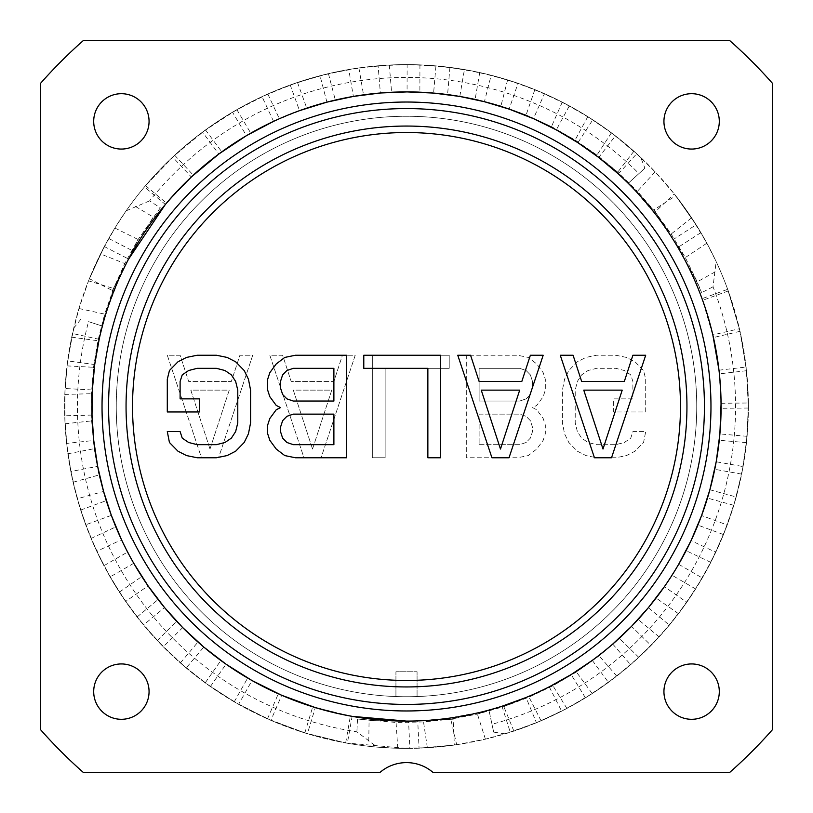 <?xml version="1.0" encoding="UTF-8"?>
<svg xmlns="http://www.w3.org/2000/svg" width="813" height="813" viewBox="0 0 813 813"><rect width="100%" height="100%" fill="white"/><g stroke="black" fill="none" stroke-linecap="round" stroke-linejoin="round"><path stroke-width="0.61" stroke-dasharray="4.07 3.05" d="M408.573 721.365L421.754 720.725L417.73 720.918L419.061 748.153L454.01 745.074C451.703 745.551 427.801 748.438 409.874 748.367L408.573 721.365L453.115 719.2L417.73 720.907C395.108 721.7 372.659 720.084 350.383 716.05L312.741 706.812L278.31 693.814L247.63 678.072L220.841 660.542L197.915 642.128L176.624 621.437L157.966 599.648L141.655 576.651L127.377 552.19L115.558 527.007L105.944 500.737L98.973 474.975L94.227 448.685L91.625 420.89L91.442 393.705L93.536 367.283L97.926 340.728L104.674 314.123L113.586 288.493L124.765 263.524L107.042 310.099L101.94 325.952L88.556 321.643A329.072 329.072 0 0 0 356.887 731.812L377.212 747.127L397.76 748.275L427.343 747.747L456.672 744.688L485.402 739.159L513.877 731.09L541.062 720.796L566.885 708.438L592.189 693.56L616.752 676.101L638.784 657.361L659.099 636.894L678.469 613.673L695.633 588.947L710.796 562.352L723.489 534.568L733.793 505.31L741.639 474.111L746.476 442.638L748.387 408.024L746.507 370.718L740.023 331.328L728.275 290.963C719.932 267.751 709.21 245.689 696.101 224.794L675.735 195.781L653.998 209.774L673.174 239.561L696.101 224.794L675.959 196.075C677.524 197.833 691.975 217.081 700.887 232.65C711.548 250.719 720.481 269.611 727.676 289.326L739.424 328.706L746.1 367.039L748.367 402.994L747.086 436.317L743.072 466.571L736.192 496.987L727.198 524.985L715.755 552.261L702.269 577.982L686.761 602.311L669.343 625.136L651.03 645.441L630.624 664.678L608.419 682.392L585.431 697.828L561.641 711.162L536.417 722.737L505.056 733.875A341.887 341.887 0 0 0 716.141 261.552L706.853 243.178L691.609 217.823L674.292 193.961L655.136 171.838L633.906 151.208L611.406 132.824L587.799 116.635L562.261 102.153L534.852 89.623L507.607 79.908L479.731 72.55L449.935 67.388L419.935 64.877L406.5 64.613L389.315 65.04L358.919 67.936L328.422 73.648L297.487 82.459L267.812 94.003L236.878 109.664L205.506 129.938L174.643 155.242L145.557 185.608C129.623 204.439 115.883 224.754 104.338 246.552L89.4 278.696L112.387 290.526L128.586 259.022L104.338 246.552L89.532 278.361C90.273 276.115 99.725 253.981 108.749 238.483C119.064 220.211 130.954 203.026 144.429 186.939L172.671 157.082L202.528 132.123L232.528 112.184L262.03 96.635L290.231 84.989L320.017 75.731L348.757 69.522L378.106 65.792L407.12 64.613L435.951 65.883L464.426 69.552L491.164 75.263L518.023 83.312L544.466 93.688L569.324 105.873L592.768 119.816L615.411 135.862L640.735 157.468L644.902 168.189L628.53 183.016L644.902 168.189M472.739 714.038L489.03 710.532L446.083 718.662L411.124 721.466L374.112 720.633L357.527 719.027L356.887 731.812M505.056 733.875L493.674 732.117L489.03 710.532L491.987 724.271A329.072 329.072 0 0 0 713.031 286.816L716.141 261.552M108.749 238.483L132.783 250.861L128.596 259.022C139.226 239.042 151.848 220.404 166.472 203.128L193.301 175.151L221.776 151.828L250.75 133.119L279.326 118.688L306.735 108.048L335.302 99.948L363.502 94.694L391.571 92.062L419.884 91.93L447.607 94.288L475.168 99.095L500.96 105.934L526.102 114.979L551.478 126.604L575.116 140.049L596.945 155.08L617.748 172.153L637.412 191.299L618.347 173.931L636.416 191.746L628.53 183.016L657.046 216.146L676.955 245.018L694.749 277.477L701.639 292.65L713.031 286.816M116.371 284.702L131.421 253.026L150.639 221.38L160.334 207.823L149.582 200.872A329.072 329.072 0 0 1 638.957 173.576M406.5 696.741A290.241 290.241 0 0 1 116.259 406.5A290.241 290.241 0 0 1 406.5 116.259A290.241 290.241 0 0 1 696.741 406.5A290.241 290.241 0 0 1 395.931 696.548A290.241 290.241 0 0 1 116.3 401.216A290.241 290.241 0 0 1 406.5 116.259A290.241 290.241 0 0 1 696.7 401.216A290.241 290.241 0 0 1 406.5 696.741M107.042 310.099L101.94 325.952L88.556 321.643M149.582 200.872L126.157 210.821L114.887 228.047L100.548 253.92L124.765 263.524L138.098 239.5L160.334 207.823M100.548 253.92L88.536 280.851L78.952 308.503L71.707 337.202L67.032 365.891L64.827 394.427L65.05 423.776L67.896 453.776L73.109 482.231L80.67 510.056L91.097 538.44L103.932 565.675L119.379 592.108L137.092 616.986L157.285 640.542L180.384 662.93L205.211 682.849L234.235 701.822L267.487 718.844L304.834 732.92L345.667 742.93L406.5 748.387A341.887 341.887 0 0 1 64.613 406.5A341.887 341.887 0 0 1 406.5 64.613A341.887 341.887 0 0 1 748.387 406.5A341.887 341.887 0 0 1 406.5 748.387L419.061 748.153L454.365 745.023L453.115 719.2M126.157 210.821A341.887 341.887 0 0 1 640.735 157.468M132.783 250.861L112.387 290.526M145.557 185.608L166.472 203.128L165.354 204.47L144.429 186.939M126.747 262.599L128.454 259.327M174.643 155.242L193.301 175.151L191.34 176.99L172.671 157.082M267.812 94.003L279.326 118.688L273.564 121.381L299.519 110.659L290.231 84.989M639.719 195.364L655.156 211.837L671.182 234.002L685.329 257.558L697.198 281.877L701.639 292.65M493.674 732.117L491.987 724.271M700.887 232.65L678.144 247.274L673.164 239.571C685.166 258.768 694.993 279.011 702.635 300.322L713.448 337.537L719.414 373.858L721.131 408.299L719.342 440.27L714.851 469.325L707.584 498.115L698.032 525.168L686.274 550.787L672.229 575.38L656.325 598.205L638.388 619.669L619.567 638.581L599.161 655.847L576.407 671.995L552.942 685.745L529.019 697.148L503.826 706.619L477.414 714.078L450.758 719.17L423.543 721.974L396.073 722.452L357.527 719.027M345.667 742.93L350.383 716.05L352.11 716.355L347.385 743.234L307.405 733.712L270.871 720.328L238.605 704.322L210.384 686.548L186.197 667.94L163.291 646.782L143.535 624.994L125.639 601.447L110.111 576.905L96.788 551.305L85.731 524.802L77.306 498.796L70.853 471.51L66.615 443.42L64.735 415.799L65.081 388.523L67.672 360.891L73.709 328.157A341.887 341.887 0 0 0 377.212 747.127M73.709 328.157L80.924 319.194M78.952 308.503L104.674 314.123L99.166 339.316L105.568 314.763L113.586 288.493L88.536 280.851M92.021 415.067L64.735 415.799M103.932 565.675L127.377 552.19L133.769 563.297L121.513 539.741L96.788 551.305M157.285 640.542L176.624 621.437L182.701 627.595L163.291 646.782M180.384 662.93L197.915 642.128L203.789 647.077L186.197 667.94M205.211 682.849L220.841 660.542L226.044 664.191L210.384 686.548M234.235 701.822L247.63 678.072L252.01 680.542L238.605 704.322M267.487 718.844L278.31 693.814L281.694 695.278L270.871 720.328M304.834 732.92L312.741 706.812L315.322 707.584L307.405 733.712M315.322 707.595L337.69 713.479M421.754 720.725L406.5 721.09M347.385 743.234C368.065 746.862 388.888 748.57 409.874 748.367M678.144 247.274L653.998 209.774M728.275 290.963L702.635 300.322L702.036 298.676L706.751 312.599L712.838 334.915L739.424 328.706M670.999 236.177C683.662 255.861 694.007 276.694 702.036 298.676L727.676 289.326M746.507 370.718L719.414 373.858L718.987 370.189L721.08 403.268L748.367 402.994M695.633 588.947L672.229 575.38L678.662 564.293L664.384 586.681L686.761 602.311M616.752 676.101L599.161 655.847L612.738 644.059L592.301 660.369L608.419 682.392M541.062 720.796L529.019 697.148L549.253 686.833L526.052 697.493L536.417 722.737M485.402 739.159L477.414 714.078L501.987 706.253L477.526 712.981L450.758 719.17L456.672 744.688M740.023 331.328L713.448 337.537L706.751 312.599M748.387 408.024L721.131 408.299L721.08 403.268M746.476 442.638L719.342 440.27L719.891 433.929L747.086 436.317M741.639 474.111L714.851 469.325L716.202 461.774L743.072 466.571M733.793 505.31L707.584 498.115L709.871 489.761L736.192 496.987M380.067 772.35A40.752 40.752 0 0 1 432.933 772.35L729.8 772.35A488.227 488.227 0 0 0 772.35 729.8L772.35 83.2A488.227 488.227 0 0 0 729.8 40.65L83.2 40.65A488.227 488.227 0 0 0 40.65 83.2L40.65 729.8A488.227 488.227 0 0 0 83.2 772.35L380.067 772.35M93.698 691.619A27.683 27.683 0 0 0 121.381 719.302A27.683 27.683 0 0 0 149.064 691.619A27.683 27.683 0 0 0 121.381 663.936A27.683 27.683 0 0 0 93.698 691.619M663.936 691.619A27.683 27.683 0 0 0 691.619 719.302A27.683 27.683 0 0 0 719.302 691.619A27.683 27.683 0 0 0 691.619 663.936A27.683 27.683 0 0 0 663.936 691.619M663.936 121.381A27.683 27.683 0 0 0 691.619 149.064A27.683 27.683 0 0 0 719.302 121.381A27.683 27.683 0 0 0 691.619 93.698A27.683 27.683 0 0 0 663.936 121.381M93.698 121.381A27.683 27.683 0 0 0 121.381 149.064A27.683 27.683 0 0 0 149.064 121.381A27.683 27.683 0 0 0 121.381 93.698A27.683 27.683 0 0 0 93.698 121.381M406.5 102.032A304.469 304.469 0 0 0 102.032 406.5A304.469 304.469 0 0 0 406.5 710.969A304.469 304.469 0 0 0 710.969 406.5A304.469 304.469 0 0 0 406.5 102.032M406.5 132.529A273.971 273.971 0 0 1 680.471 406.5A273.971 273.971 0 0 1 406.5 680.471A273.971 273.971 0 0 1 132.529 406.5A273.971 273.971 0 0 1 406.5 132.529M594.445 457.76L611.528 457.76L645.705 355.24L632.89 355.24L624.343 381.419L581.63 381.419L573.084 355.24L560.269 355.24L594.445 457.76M491.926 457.76L509.019 457.76L543.186 355.24L530.371 355.24L521.834 381.419L479.111 381.419L470.575 355.24L457.76 355.24L491.926 457.76M440.676 457.76L440.676 355.24L363.787 355.24L363.787 368.33L427.862 368.33L427.862 457.76L440.676 457.76M280.495 407.587L276.217 409.772L269.814 418.492L267.68 425.036L267.68 433.766L269.814 440.311L276.217 449.03L284.763 455.575L295.444 457.76L346.704 457.76L346.704 355.24L295.444 355.24L284.763 357.425L276.217 363.97L269.814 372.689L267.68 379.234L267.68 390.138L269.814 396.683L276.217 405.413L280.495 407.587M167.295 379.234L167.295 411.957L199.337 411.957L199.337 398.868L180.11 398.868L180.11 381.419L182.244 374.874L188.657 370.515L197.203 368.33L216.421 368.33L224.967 370.515L231.37 374.874L235.638 381.419L237.782 390.138L237.782 422.862L235.638 431.581L231.37 438.126L224.967 442.485L216.421 444.67L197.203 444.67L188.657 442.485L182.244 438.126L180.11 431.581L167.295 431.581L169.439 442.485L177.976 451.215L186.523 455.575L197.203 457.76L216.421 457.76L227.101 455.575L235.638 451.215L244.185 442.485L248.453 433.766L250.587 422.862L250.587 390.138L248.453 379.234L244.185 370.515L235.638 361.785L227.101 357.425L216.421 355.24L197.203 355.24L186.523 357.425L177.976 361.785L169.439 370.515L167.295 379.234M602.992 449.03L583.764 390.138L622.209 390.138L602.992 449.03M500.473 449.03L481.255 390.138L519.69 390.138L500.473 449.03M333.889 444.67L293.31 444.67L286.898 442.485L282.629 438.126L280.495 431.581L280.495 427.221L282.629 420.677L286.898 416.317L293.31 414.132L333.889 414.132L333.889 444.67M280.495 387.964L280.495 381.419L282.629 374.874L286.898 370.515L293.31 368.33L333.889 368.33L333.889 401.043L293.31 401.043L286.898 398.868L282.629 394.508L280.495 387.964M205.506 129.938L221.776 151.828L218.809 154.033L202.528 132.123M236.878 109.664L250.75 133.119L246.42 135.68L232.528 112.184M297.487 82.459L306.735 108.048L299.519 110.659M328.422 73.648L335.302 99.948L326.917 102.143L320.017 75.731M655.136 171.838L637.412 191.299L655.156 211.837L674.292 193.961M395.931 696.548L395.931 671.762L417.069 671.762L417.069 696.548L417.069 671.762L395.931 671.762L395.931 696.548M218.555 457.76L201.472 457.76L167.295 355.24L180.11 355.24L188.657 381.419L231.37 381.419L239.916 355.24L252.731 355.24L218.555 457.76L201.472 457.76L167.295 355.24L180.11 355.24L188.657 381.419L231.37 381.419L239.916 355.24L252.731 355.24L218.555 457.76M321.074 457.76L303.981 457.76L269.814 355.24L282.629 355.24L291.166 381.419L333.889 381.419L342.425 355.24L355.24 355.24L321.074 457.76L303.981 457.76L269.814 355.24L282.629 355.24L291.166 381.419L333.889 381.419L342.425 355.24L355.24 355.24L321.074 457.76M372.324 457.76L372.324 355.24L449.213 355.24L449.213 368.33L385.138 368.33L385.138 457.76L372.324 457.76L372.324 355.24L449.213 355.24L449.213 368.33L385.138 368.33L385.138 457.76L372.324 457.76M532.505 407.587L536.783 409.772L543.186 418.492L545.32 425.036L545.32 433.766L543.186 440.311L536.783 449.03L528.237 455.575L517.556 457.76L466.296 457.76L466.296 355.24L517.556 355.24L528.237 357.425L536.783 363.97L543.186 372.689L545.32 379.234L545.32 390.138L543.186 396.683L536.783 405.413L532.505 407.587L536.783 409.772L543.186 418.492L545.32 425.036L545.32 433.766L543.186 440.311L536.783 449.03L528.237 455.575L517.556 457.76L466.296 457.76L466.296 355.24L517.556 355.24L528.237 357.425L536.783 363.97L543.186 372.689L545.32 379.234L545.32 390.138L543.186 396.683L536.783 405.413L532.505 407.587M645.705 379.234L645.705 411.957L613.663 411.957L613.663 398.868L632.89 398.868L632.89 381.419L630.756 374.874L624.343 370.515L615.797 368.33L596.579 368.33L588.033 370.515L581.63 374.874L577.362 381.419L575.218 390.138L575.218 422.862L577.362 431.581L581.63 438.126L588.033 442.485L596.579 444.67L615.797 444.67L624.343 442.485L630.756 438.126L632.89 431.581L645.705 431.581L643.561 442.485L635.024 451.215L626.477 455.575L615.797 457.76L596.579 457.76L585.899 455.575L577.362 451.215L568.815 442.485L564.547 433.766L562.413 422.862L562.413 390.138L564.547 379.234L568.815 370.515L577.362 361.785L585.899 357.425L596.579 355.24L615.797 355.24L626.477 357.425L635.024 361.785L643.561 370.515L645.705 379.234L645.705 411.957L613.663 411.957L613.663 398.868L632.89 398.868L632.89 381.419L630.756 374.874L624.343 370.515L615.797 368.33L596.579 368.33L588.033 370.515L581.63 374.874L577.362 381.419L575.218 390.138L575.218 422.862L577.362 431.581L581.63 438.126L588.033 442.485L596.579 444.67L615.797 444.67L624.343 442.485L630.756 438.126L632.89 431.581L645.705 431.581L643.561 442.485L635.024 451.215L626.477 455.575L615.797 457.76L596.579 457.76L585.899 455.575L577.362 451.215L568.815 442.485L564.547 433.766L562.413 422.862L562.413 390.138L564.547 379.234L568.815 370.515L577.362 361.785L585.899 357.425L596.579 355.24L615.797 355.24L626.477 357.425L635.024 361.785L643.561 370.515L645.705 379.234M210.008 449.03L229.236 390.138L190.791 390.138L210.008 449.03L229.236 390.138L190.791 390.138L210.008 449.03M312.527 449.03L331.745 390.138L293.31 390.138L312.527 449.03L331.745 390.138L293.31 390.138L312.527 449.03M479.111 444.67L519.69 444.67L526.102 442.485L530.371 438.126L532.505 431.581L532.505 427.221L530.371 420.677L526.102 416.317L519.69 414.132L479.111 414.132L479.111 444.67L519.69 444.67L526.102 442.485L530.371 438.126L532.505 431.581L532.505 427.221L530.371 420.677L526.102 416.317L519.69 414.132L479.111 414.132L479.111 444.67M532.505 387.964L532.505 381.419L530.371 374.874L526.102 370.515L519.69 368.33L479.111 368.33L479.111 401.043L519.69 401.043L526.102 398.868L530.371 394.508L532.505 387.964L532.505 381.419L530.371 374.874L526.102 370.515L519.69 368.33L479.111 368.33L479.111 401.043L519.69 401.043L526.102 398.868L530.371 394.508L532.505 387.964M114.887 228.047L138.098 239.5L131.421 253.026M135.568 206.502L153.23 217.061L150.639 221.38M71.707 337.202L97.926 340.728L94.715 364.539L67.672 360.891M67.032 365.891L93.536 367.283L92.347 389.966L65.081 388.523M64.827 394.427L91.442 393.705L92.021 415.057M65.05 423.776L91.625 420.89L93.749 440.473L66.615 443.42M67.896 453.776L94.227 448.685L97.651 466.327L70.853 471.51M73.109 482.231L98.973 474.975L103.586 491.428L77.306 498.796M80.67 510.056L105.944 500.737L111.34 515.361L85.731 524.802M91.097 538.44L115.558 527.007L121.513 539.741M273.564 121.381L262.03 96.635M358.919 67.936L363.502 94.694L353.37 96.422L348.757 69.522M389.315 65.04L391.571 92.062L380.372 92.997L378.106 65.792M419.935 64.877L419.884 91.93L407.069 91.91L407.12 64.613M449.935 67.388L447.607 94.288L433.603 93.078L435.951 65.883M479.731 72.55L475.168 99.095L459.802 96.452L464.426 69.552M507.607 79.908L500.96 105.934L484.406 101.706L491.164 75.263M534.852 89.623L526.102 114.979L509.121 109.115L518.023 83.312M562.261 102.153L551.478 126.604L533.46 118.657L544.466 93.688M587.799 116.635L575.116 140.049L556.326 129.877L569.324 105.873M611.406 132.824L596.945 155.08L577.901 142.702L592.768 119.816M633.906 151.208L617.748 172.153L598.734 157.468L615.411 135.862M618.347 173.931L636.731 153.748M691.609 217.823L671.182 234.002L657.046 216.146M706.853 243.178L685.329 257.558L676.955 245.018M715.166 271.857L697.198 281.877L694.749 277.477M427.343 747.747L423.543 721.974L446.083 718.662M397.76 748.275L396.073 722.452L411.124 721.466M368.767 741.131L369.082 720.562L374.112 720.633M99.166 339.316L72.499 333.493M119.379 592.108L141.655 576.651L148.057 585.878L125.639 601.447M137.092 616.986L157.966 599.648L164.531 607.545L143.535 624.994M718.987 370.189L746.1 367.039M723.489 534.568L698.032 525.168L701.599 515.523L727.198 524.985M710.796 562.352L686.274 550.787L691.07 540.625L715.755 552.261M678.662 564.293L702.269 577.982M659.099 636.894L638.388 619.669L648.357 607.687L669.343 625.136M638.784 657.361L619.567 638.581L631.508 626.366L651.03 645.441M612.738 644.059L630.624 664.678M566.885 708.438L552.942 685.745L571.153 674.566L585.431 697.828M549.253 686.833L561.641 711.162M501.987 706.253L510.269 732.259M513.877 731.09L503.826 706.619L526.052 697.493M592.189 693.56L576.407 671.995L592.301 660.369M678.469 613.673L656.325 598.205L664.384 586.681M133.769 563.297L110.111 576.905M421.297 720.745C398.045 721.822 374.986 720.359 352.11 716.355M671.243 236.563C683.804 256.156 694.068 276.867 702.036 298.676M175.059 193.423L191.34 176.99"/><path stroke-width="1.22" d="M128.454 259.327L165.354 204.47L175.059 193.423L191.34 176.99L218.809 154.033L246.42 135.68L273.564 121.381M299.519 110.659L326.917 102.143L353.37 96.422L380.372 92.997L407.069 91.91L433.603 93.078L459.802 96.452L484.406 101.706L509.121 109.115L533.46 118.657L556.326 129.877L577.901 142.702L598.734 157.468L618.347 173.931M121.513 539.741L111.34 515.361L103.586 491.428L97.651 466.327L93.749 440.473L92.021 415.057L92.347 389.966L94.715 364.539L99.166 339.316M315.322 707.584L281.694 695.278L252.01 680.542L226.044 664.191L203.789 647.077L182.701 627.595L164.531 607.545L148.057 585.878L133.769 563.297M406.5 721.09A314.59 314.59 0 0 0 721.09 406.5A314.59 314.59 0 0 0 406.5 91.91A314.59 314.59 0 0 0 91.91 406.5A314.59 314.59 0 0 0 406.5 721.09L352.11 716.355L337.69 713.479L315.322 707.595M712.838 334.915L718.987 370.189M721.08 403.268L719.891 433.929L716.202 461.774L709.871 489.761L701.599 515.523L691.07 540.625L678.662 564.293M664.384 586.681L648.357 607.687L631.508 626.366L612.738 644.059M592.301 660.369L571.153 674.566L549.253 686.833M526.052 697.493L501.987 706.253M380.067 772.35A40.752 40.752 0 0 1 432.933 772.35L729.8 772.35A488.227 488.227 0 0 0 772.35 729.8L772.35 83.2A488.227 488.227 0 0 0 729.8 40.65L83.2 40.65A488.227 488.227 0 0 0 40.65 83.2L40.65 729.8A488.227 488.227 0 0 0 83.2 772.35L380.067 772.35M93.698 691.619A27.683 27.683 0 0 0 121.381 719.302A27.683 27.683 0 0 0 149.064 691.619A27.683 27.683 0 0 0 121.381 663.936A27.683 27.683 0 0 0 93.698 691.619M663.936 691.619A27.683 27.683 0 0 0 691.619 719.302A27.683 27.683 0 0 0 719.302 691.619A27.683 27.683 0 0 0 691.619 663.936A27.683 27.683 0 0 0 663.936 691.619M663.936 121.381A27.683 27.683 0 0 0 691.619 149.064A27.683 27.683 0 0 0 719.302 121.381A27.683 27.683 0 0 0 691.619 93.698A27.683 27.683 0 0 0 663.936 121.381M93.698 121.381A27.683 27.683 0 0 0 121.381 149.064A27.683 27.683 0 0 0 149.064 121.381A27.683 27.683 0 0 0 121.381 93.698A27.683 27.683 0 0 0 93.698 121.381M406.5 102.032A304.469 304.469 0 0 1 710.969 406.5A304.469 304.469 0 0 1 406.5 710.969A304.469 304.469 0 0 1 102.032 406.5A304.469 304.469 0 0 1 406.5 102.032A304.469 304.469 0 0 1 710.969 406.5A304.469 304.469 0 0 1 406.5 710.969M406.5 686.944A280.444 280.444 0 0 1 126.056 406.5A280.444 280.444 0 0 1 406.5 126.056A280.444 280.444 0 0 1 686.944 406.5A280.444 280.444 0 0 1 406.5 686.944M406.5 132.529A273.971 273.971 0 0 0 132.529 406.5A273.971 273.971 0 0 0 406.5 680.471A273.971 273.971 0 0 0 680.471 406.5A273.971 273.971 0 0 0 406.5 132.529M594.445 457.76L611.528 457.76L645.705 355.24L632.89 355.24L624.343 381.419L581.63 381.419L573.084 355.24L560.269 355.24L594.445 457.76M602.992 449.03L583.764 390.138L622.209 390.138L602.992 449.03M491.926 457.76L509.019 457.76L543.186 355.24L530.371 355.24L521.834 381.419L479.111 381.419L470.575 355.24L457.76 355.24L491.926 457.76M500.473 449.03L481.255 390.138L519.69 390.138L500.473 449.03M440.676 457.76L440.676 355.24L363.787 355.24L363.787 368.33L427.862 368.33L427.862 457.76L440.676 457.76M280.495 407.587L276.217 409.772L269.814 418.492L267.68 425.036L267.68 433.766L269.814 440.311L276.217 449.03L284.763 455.575L295.444 457.76L346.704 457.76L346.704 355.24L295.444 355.24L284.763 357.425L276.217 363.97L269.814 372.689L267.68 379.234L267.68 390.138L269.814 396.683L276.217 405.413L280.495 407.587M333.889 444.67L293.31 444.67L286.898 442.485L282.629 438.126L280.495 431.581L280.495 427.221L282.629 420.677L286.898 416.317L293.31 414.132L333.889 414.132L333.889 444.67M280.495 387.964L280.495 381.419L282.629 374.874L286.898 370.515L293.31 368.33L333.889 368.33L333.889 401.043L293.31 401.043L286.898 398.868L282.629 394.508L280.495 387.964M167.295 379.234L167.295 411.957L199.337 411.957L199.337 398.868L180.11 398.868L180.11 381.419L182.244 374.874L188.657 370.515L197.203 368.33L216.421 368.33L224.967 370.515L231.37 374.874L235.638 381.419L237.782 390.138L237.782 422.862L235.638 431.581L231.37 438.126L224.967 442.485L216.421 444.67L197.203 444.67L188.657 442.485L182.244 438.126L180.11 431.581L167.295 431.581L169.439 442.485L177.976 451.215L186.523 455.575L197.203 457.76L216.421 457.76L227.101 455.575L235.638 451.215L244.185 442.485L248.453 433.766L250.587 422.862L250.587 390.138L248.453 379.234L244.185 370.515L235.638 361.785L227.101 357.425L216.421 355.24L197.203 355.24L186.523 357.425L177.976 361.785L169.439 370.515L167.295 379.234M406.5 108.566A297.934 297.934 0 0 1 704.434 406.5A297.934 297.934 0 0 1 406.5 704.434A297.934 297.934 0 0 1 108.566 406.5A297.934 297.934 0 0 1 406.5 108.566M126.96 262.193C137.641 241.522 150.446 222.274 165.354 204.47"/></g></svg>

